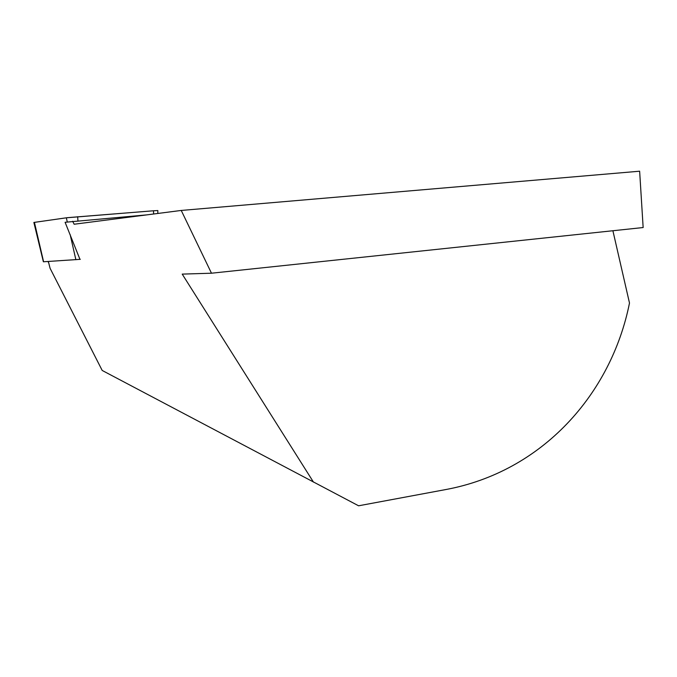 <?xml version="1.0" encoding="UTF-8"?>
<svg xmlns="http://www.w3.org/2000/svg" width="677" height="677" viewBox="0 0 677 677"><rect width="100%" height="100%" fill="white"/><g stroke="black" fill="none" stroke-linecap="round" stroke-linejoin="round"><path stroke-width="1.02" d="M146.714 214.888L65.094 222.276L79.962 259.367M48.346 261.474L50.081 268.295L102.202 370.463L358.59 505.795L445.314 489.64C541.998 471.928 611.263 394.319 629.492 303.034L612.897 230.739M72.651 221.261L74.148 224.231L181.241 210.445L211.478 273.212L182.215 274.109L313.476 482.126M211.478 273.212L643.15 227.54L639.638 171.205L181.241 210.445M80.318 259.325L43.37 261.779L33.867 222.454L66.329 217.808L153.476 210.775L157.843 210.555L157.783 213.467M67.285 221.98L66.321 217.808L33.867 222.454M153.628 214L153.476 210.775L67.125 217.698M75.875 259.731L70.154 234.58M34.417 222.352L43.59 261.771M77.686 216.699L77.931 220.804M48.177 261.483L48.245 262.126"/></g></svg>
